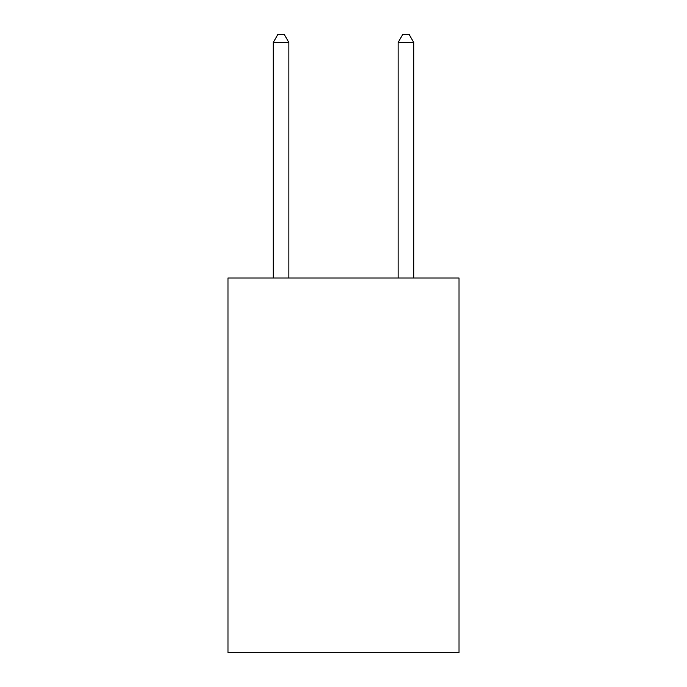 <?xml version="1.0" encoding="UTF-8"?>
<svg xmlns="http://www.w3.org/2000/svg" width="687" height="687" viewBox="0 0 687 687"><rect width="100%" height="100%" fill="white"/><g stroke="black" fill="none" stroke-linecap="round" stroke-linejoin="round"><path stroke-width="1.03" d="M459.019 277.995L459.019 652.65L227.981 652.65L227.981 277.995L459.019 277.995M288.866 277.995L288.866 42.465L273.254 42.465L273.254 277.995M273.254 42.465L277.934 34.35L284.178 34.35L288.866 42.465M413.746 277.995L413.746 42.465L398.134 42.465L398.134 277.995M398.134 42.465L402.822 34.35L409.066 34.35L413.746 42.465"/></g></svg>
